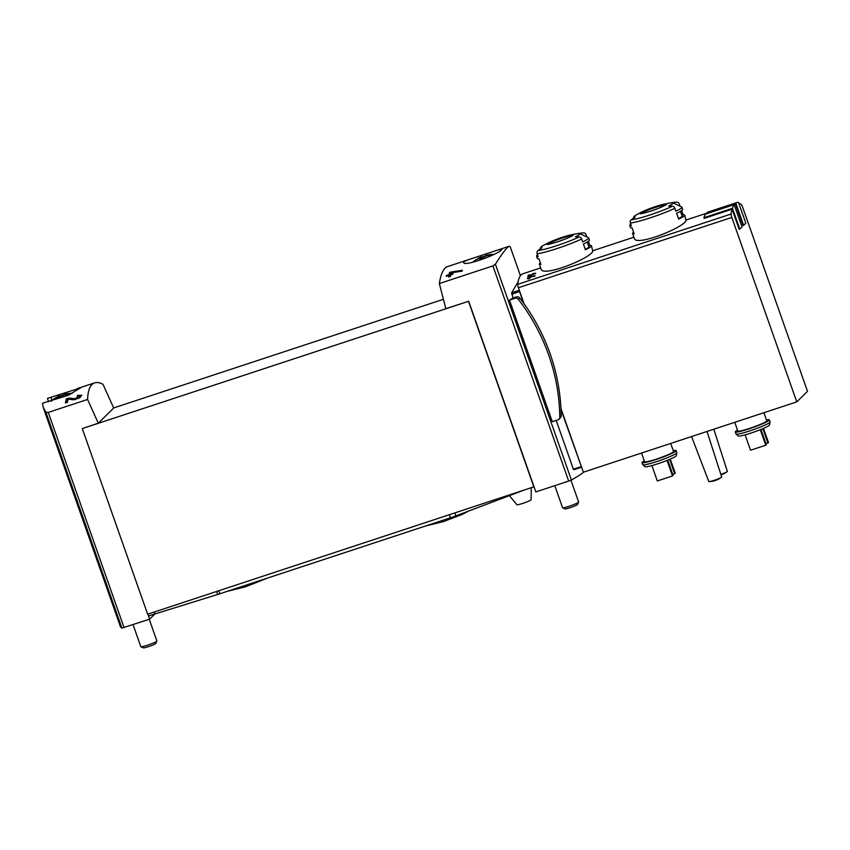 <?xml version="1.0" encoding="UTF-8"?>
<svg xmlns="http://www.w3.org/2000/svg" width="850" height="850" viewBox="0 0 850 850"><rect width="100%" height="100%" fill="white"/><g stroke="black" fill="none" stroke-linecap="round" stroke-linejoin="round"><path stroke-width="1.27" d="M87.571 399.457L98.292 423.194L113.709 408.032L102.988 384.296C99.716 382.596 96.921 382.128 94.616 382.872C90.323 384.37 87.975 389.895 87.571 399.457L48.28 412.409L45.953 412.314L43.074 407.001L42.553 403.208L68.032 395.399L80.431 387.951L50.926 397.269L52.009 400.361M47.419 398.427L50.926 397.269L47.419 398.427L48.567 401.699M79.826 396.068L74.779 398.703L69.052 398.098L66.311 399.001A147.284 29.856 71.8 0 0 65.461 402.964L67.458 402.305A147.284 29.856 -108.2 0 1 68.096 399.149L73.217 399.766L78.912 398.289L81.812 395.261L77.467 395.324A147.284 29.856 71.8 0 0 77.265 396.089L79.826 396.068L80.304 397.407M501.882 249.443L498.706 249.719L472.196 258.453C466.384 260.323 463.526 261.694 463.601 262.565C463.781 267.017 499.619 253.895 501.882 249.443M468.658 301.155L534.034 486.784L147.645 614.21L82.269 428.581L468.499 301.314L445.825 308.678L439.344 283.549C440.874 273.604 443.626 267.952 447.578 266.571L471.994 258.527M439.344 283.549L492.904 265.891L568.682 481.079L571.391 479.995A147.284 14.365 -19.4 0 0 583.897 472.037M520.423 275.708L510.234 246.776L509.192 246.266C507.067 247.042 502.467 253.024 495.412 264.212L492.904 265.891M450.999 272.011L462.347 270.247A147.284 29.856 -108.2 0 0 462.166 271.171L451.308 272.754A147.284 29.856 -108.2 0 0 451.031 273.966L453.029 273.307A147.284 29.856 -108.2 0 0 452.859 274.146L450.861 274.805A147.284 29.856 -108.2 0 0 450.585 276.356L448.587 277.015A147.284 29.856 71.8 0 1 448.864 275.464L446.197 276.335A147.284 29.856 71.8 0 1 446.367 275.506L449.034 274.624A147.284 29.856 71.8 0 1 449.565 272.489L450.999 272.011L451.297 272.829M534.352 273.679L529.051 275.432A102.287 20.729 -108.2 0 1 529.274 274.816L528.328 275.124A102.287 20.729 71.8 0 0 527.786 276.739L528.742 276.431A102.287 20.729 -108.2 0 1 528.944 275.751L535.606 273.562A102.287 20.729 -108.2 0 1 535.712 273.233L533.024 273.53L534.438 273.944M541.121 269.078C542.226 277.493 590.219 258.687 592.779 251.281L591.451 245.778A27.614 2.699 160.6 0 1 591.079 246.489A27.614 2.699 160.6 0 1 585.427 249.794L583.398 244.035A27.614 2.699 -19.4 0 0 589.05 240.72A27.614 2.699 -19.4 0 0 589.422 240.019L588.678 237.904A27.614 2.699 160.6 0 1 588.306 238.616A27.614 2.699 160.6 0 1 582.654 241.921L581.623 238.999A2.731 2.029 -115.6 0 0 579.264 236.906A102.287 75.948 -115.6 0 0 575.397 236.757A20.74 2.019 160.6 0 0 579.647 234.26A20.74 2.019 160.6 0 0 579.753 233.58L588.466 237.702A27.614 2.699 160.6 0 1 588.678 237.904M634.344 238.361C635.449 246.776 683.453 227.97 686.003 220.564L684.675 215.061A27.614 2.699 160.6 0 1 684.314 215.762A27.614 2.699 160.6 0 1 678.651 219.077L676.621 213.318A27.614 2.699 -19.4 0 0 682.284 210.003A27.614 2.699 -19.4 0 0 682.646 209.291L681.902 207.188A27.614 2.699 160.6 0 1 681.541 207.889A27.614 2.699 160.6 0 1 675.878 211.204L674.857 208.282A2.731 2.029 -115.6 0 0 672.499 206.189A102.287 75.948 -115.6 0 0 668.621 206.029A20.74 2.019 160.6 0 0 672.871 203.543A20.74 2.019 160.6 0 0 672.977 202.863L681.689 206.975A27.614 2.699 160.6 0 1 681.902 207.188M738.841 203.363A102.287 20.729 -108.2 0 1 741.083 204.212A3.411 0.691 -108.2 0 1 742.539 206.89L807.5 391.34L796.779 401.88L731.829 217.43A3.411 0.691 -108.2 0 1 731.128 214.009A102.287 20.729 -108.2 0 1 732.084 209.164L739.171 229.298L739.808 229.096L732.487 208.303A102.967 20.867 -108.2 0 1 734.145 204.659L741.997 226.939L739.808 229.096M796.779 401.88L583.376 472.207L561.011 409.636A195.362 190.357 -134.5 0 0 523.419 302.897L519.18 290.296A104.327 21.144 -108.2 0 1 519.212 289.999L518.415 287.746A3.411 0.691 -108.2 0 1 517.724 284.325A102.287 20.729 -108.2 0 1 522.909 273.774L540.685 267.909M732.487 208.303L703.949 217.706L704.183 218.365L732.084 209.164M734.23 204.882A102.287 20.729 -108.2 0 1 735.378 203.894L742.996 225.537L743.633 225.324L735.792 203.044A102.967 20.867 -108.2 0 1 736.737 202.597A102.967 20.867 -108.2 0 1 738.501 202.396L745.822 223.178L743.633 225.324M735.792 203.044L707.253 212.447L707.476 213.084L735.378 203.894M529.614 276.601L535.022 275.783A102.287 20.729 -108.2 0 0 534.937 276.218L529.763 276.962A102.287 20.729 -108.2 0 0 529.635 277.557L530.581 277.238A102.287 20.729 -108.2 0 0 530.506 277.642L529.55 277.95A102.287 20.729 -108.2 0 0 529.412 278.672L528.466 278.991A102.287 20.729 71.8 0 1 528.604 278.269L527.329 278.683A102.287 20.729 71.8 0 1 527.414 278.29L528.679 277.865A102.287 20.729 71.8 0 1 528.923 276.824L529.752 277.004M43.074 407.001L120.498 626.864A147.284 14.365 -19.4 0 0 121.943 628.086L149.611 619.172L155.051 613.817M147.847 614.146L149.611 619.172M82.269 428.581L98.292 423.194M534.034 486.784L535.84 491.906L568.682 481.079M113.666 407.936L443.402 299.285M556.197 420.431L573.389 469.221L581.102 466.682M518.128 281.733L511.668 292.772L513.081 297.999A147.284 14.365 160.6 0 1 509.469 300.103L552.298 421.717L557.791 419.911A3.071 2.986 -134.5 0 0 558.928 419.209L560.32 417.849A3.071 2.986 -134.5 0 0 561.191 415.692A195.362 190.357 -134.5 0 0 561.011 409.636M573.856 469.721L581.421 467.224L573.878 469.71L573.389 469.221M523.419 302.897A195.362 190.357 -134.5 0 0 519.743 297.989A3.071 2.986 -134.5 0 0 516.354 296.926L513.081 297.999M680.085 206.221L679.278 203.926A2.731 2.582 87.1 0 0 676.6 202.151A25.574 2.497 160.6 0 0 675.952 202.204L675.952 202.204A102.287 102.287 0 0 0 662.278 204.595L643.471 211.214A14.068 1.371 160.6 0 1 662.278 204.595A14.068 1.371 160.6 0 1 666.283 204.51A14.068 1.371 160.6 0 1 647.307 212.181A14.068 1.371 160.6 0 1 643.471 211.214A102.287 102.287 0 0 0 636.034 215.071A20.74 2.019 160.6 0 0 634.047 216.569A20.74 2.019 160.6 0 0 635.216 217.048A102.287 96.677 87.1 0 0 631.306 219.757A2.731 2.582 87.1 0 0 630.36 222.944L631.391 225.866A27.614 2.699 160.6 0 1 629.808 225.526A27.614 2.699 160.6 0 1 629.839 225.239L630.615 223.646M681.615 210.556L683.081 214.721A27.614 2.699 160.6 0 1 684.675 215.061M629.808 225.526L630.551 227.641A27.614 2.699 -19.4 0 0 632.134 227.981L634.164 233.739A27.614 2.699 160.6 0 1 632.581 233.399A27.614 2.699 160.6 0 1 633.611 232.146M676.6 202.151A102.287 96.677 87.1 0 0 671.946 202.757A20.74 2.019 160.6 0 1 672.977 202.863M586.861 236.938L586.054 234.643A2.731 2.582 87.1 0 0 583.366 232.868A25.574 2.497 160.6 0 0 582.728 232.921L582.728 232.921A102.287 102.287 0 0 0 569.054 235.312L550.247 241.942A14.068 1.371 160.6 0 1 569.054 235.312A14.068 1.371 160.6 0 1 573.059 235.227A14.068 1.371 160.6 0 1 554.072 242.898A14.068 1.371 160.6 0 1 550.247 241.942A102.287 102.287 0 0 0 542.799 245.788A20.74 2.019 160.6 0 0 540.823 247.286A20.74 2.019 160.6 0 0 541.981 247.764A102.287 96.677 87.1 0 0 538.082 250.474A2.731 2.582 87.1 0 0 537.136 253.661L538.167 256.583A27.614 2.699 160.6 0 1 536.573 256.254A27.614 2.699 160.6 0 1 536.616 255.956L537.391 254.363M588.391 241.273L589.857 245.438A27.614 2.699 160.6 0 1 591.451 245.778M536.573 256.254L537.317 258.358A27.614 2.699 -19.4 0 0 538.911 258.697L540.94 264.456A27.614 2.699 160.6 0 1 539.346 264.127A27.614 2.699 160.6 0 1 540.377 262.863M583.366 232.868A102.287 96.677 87.1 0 0 578.722 233.484A20.74 2.019 160.6 0 1 579.753 233.58M766.456 419.921A18.073 1.764 160.6 0 1 769.335 419.9L770.058 421.94A18.073 1.764 160.6 0 1 770.068 422.046L769.505 424.968A16.575 1.615 160.6 0 1 769.282 425.297A16.575 1.615 160.6 0 1 753.249 432.31A16.575 1.615 160.6 0 1 738.289 435.965L736.026 434.031A18.073 1.764 160.6 0 1 735.972 433.946L735.25 431.896A18.073 1.764 160.6 0 1 737.513 430.111M673.232 450.638A18.073 1.764 160.6 0 1 676.111 450.617L676.834 452.668A18.073 1.764 160.6 0 1 676.834 452.763L676.281 455.685A16.575 1.615 160.6 0 1 676.058 456.014A16.575 1.615 160.6 0 1 660.025 463.027A16.575 1.615 160.6 0 1 645.065 466.682L642.802 464.748A18.073 1.764 160.6 0 1 642.738 464.663L642.026 462.623A18.073 1.764 160.6 0 1 644.289 460.838M581.57 467.086L560.957 408.542M524.067 303.79L519.212 289.999M670.692 443.434L673.54 451.52A15.342 1.498 160.6 0 1 673.338 451.913A15.342 1.498 160.6 0 1 658.081 458.543A15.342 1.498 160.6 0 1 644.597 461.709L641.537 453.039M676.111 450.617A18.073 1.764 160.6 0 1 675.867 451.074A18.073 1.764 160.6 0 1 657.9 458.883A18.073 1.764 160.6 0 1 642.026 462.623M676.834 452.763A18.073 1.764 160.6 0 1 676.589 453.124A18.073 1.764 160.6 0 1 659.111 460.764A18.073 1.764 160.6 0 1 642.802 464.748M763.916 412.717L766.764 420.803A15.342 1.498 160.6 0 1 766.562 421.196A15.342 1.498 160.6 0 1 751.304 427.826A15.342 1.498 160.6 0 1 737.821 430.993L734.761 422.322M769.335 419.9A18.073 1.764 160.6 0 1 769.101 420.357A18.073 1.764 160.6 0 1 751.134 428.166A18.073 1.764 160.6 0 1 735.25 431.896M770.068 422.046A18.073 1.764 160.6 0 1 769.824 422.408A18.073 1.764 160.6 0 1 752.335 430.047A18.073 1.764 160.6 0 1 736.026 434.031M707.03 431.46L721.671 476.999A6.821 0.669 160.6 0 1 721.576 477.169A6.821 0.669 160.6 0 1 721.448 477.275A6.821 0.669 160.6 0 1 714.138 480.335A6.821 0.669 160.6 0 1 709.155 481.61A6.821 0.669 160.6 0 1 708.804 481.525L691.56 436.56M713.798 429.229L727.356 471.399A6.821 0.669 160.6 0 1 727.26 471.58A6.821 0.669 160.6 0 1 727.133 471.686A6.821 0.669 160.6 0 1 720.832 474.406M667.707 460.169L673.072 475.394L672.52 475.936L657.305 480.951L651.886 465.566M672.52 475.936L667.059 460.424M670.268 459.096L675.261 473.248L672.732 474.438M674.709 473.79L669.63 459.372M760.931 429.452L766.296 444.678L765.744 445.219L750.529 450.234L745.11 434.849M765.744 445.219L760.282 429.707M763.502 428.379L768.485 442.531L765.956 443.721M767.933 443.062L762.854 428.644M587.233 242.027L588.869 246.681A24.884 2.433 160.6 0 1 585.289 249.39M588.604 245.926L589.857 245.438M680.457 211.299L682.104 215.964A24.884 2.433 160.6 0 1 678.513 218.673M681.838 215.209L683.081 214.721M703.949 217.706A102.967 20.867 -108.2 0 1 705.606 214.062L734.145 204.659M707.253 212.447A102.967 20.867 -108.2 0 1 708.199 212.001L736.737 202.597M533.864 486.944L468.499 301.314M558.928 419.209A3.071 2.986 -134.5 0 0 559.81 417.063A195.362 190.357 -134.5 0 0 518.351 299.349A3.071 2.986 -134.5 0 0 514.962 298.286L509.469 300.103M528.328 275.124L528.764 276.367M528.923 276.824L529.465 278.375M528.679 277.865L529.008 278.811M528.604 278.269L528.817 278.874M449.565 272.489L450.691 275.708M449.034 274.624L449.735 276.632M446.367 275.506L446.611 276.207M448.864 275.464L449.321 276.771M451.031 273.966L451.276 274.667M77.467 395.324L77.69 395.962M69.052 398.098L69.466 399.288M66.311 399.001L67.458 402.273M70.359 394.283A32.236 31.407 -134.5 0 0 63.325 395.165A32.247 6.534 71.8 0 0 62.762 396.918A31.291 30.494 -134.5 0 0 58.066 398.469A32.247 6.534 -108.2 0 1 58.639 396.716A32.236 31.407 -134.5 0 0 51.138 401.221M72.218 393.337A32.343 32.343 0 0 0 64.398 394.251A32.247 6.534 71.8 0 0 64.196 394.326A32.236 31.407 45.5 0 1 72.037 393.433M50.958 401.253A32.236 31.407 45.5 0 1 59.5 395.866A32.247 6.534 -108.2 0 1 60.69 395.888A31.291 30.494 45.5 0 1 64.303 394.623M149.249 619.289L156.899 641.006A8.521 0.829 160.6 0 1 156.889 641.091A8.521 0.829 160.6 0 1 147.496 645.182A8.521 0.829 160.6 0 1 140.887 646.733A8.521 0.829 160.6 0 1 140.824 646.669L133.057 624.622M156.889 641.091L155.741 643.471A6.641 0.648 160.6 0 1 148.421 646.648A6.641 0.648 160.6 0 1 143.268 647.859L140.887 646.733M59.5 395.866L60.138 397.683M60.69 395.888L61.2 397.343M64.196 394.326L64.409 394.931M58.639 396.716L59.107 398.055M492.086 255.319A32.236 31.407 -134.5 0 0 485.063 256.201A32.247 6.534 71.8 0 0 484.5 257.954A31.291 30.494 -134.5 0 0 479.804 259.505A32.247 6.534 -108.2 0 1 480.377 257.752A32.236 31.407 -134.5 0 0 472.897 262.225M493.956 254.373A32.343 32.343 0 0 0 486.136 255.287A32.247 6.534 71.8 0 0 485.934 255.351A32.236 31.407 45.5 0 1 493.776 254.469M472.717 262.267A32.236 31.407 45.5 0 1 481.238 256.902A32.247 6.534 -108.2 0 1 482.428 256.923A31.291 30.494 45.5 0 1 486.041 255.659M570.956 480.207L578.638 502.042A8.521 0.829 160.6 0 1 578.627 502.127A8.521 0.829 160.6 0 1 569.234 506.217A8.521 0.829 160.6 0 1 562.626 507.769A8.521 0.829 160.6 0 1 562.562 507.705L554.795 485.658M578.627 502.127L577.479 504.496A6.641 0.648 160.6 0 1 570.159 507.684A6.641 0.648 160.6 0 1 565.006 508.895L562.626 507.769M481.238 256.902L481.876 258.719M482.428 256.923L482.938 258.379M485.934 255.351L486.147 255.967M480.377 257.752L480.845 259.08M148.484 615.984L217.632 594.479A13.643 1.328 -19.4 0 0 219.799 593.789L450.394 517.809A13.643 1.328 -19.4 0 0 455.94 515.844L522.495 490.694M154.254 612.032L154.902 613.87M531.282 487.794L531.133 499.704A7.554 0.733 160.6 0 1 522.793 503.381A7.554 0.733 160.6 0 1 516.885 504.73L509.405 495.646M517.724 284.325L731.128 214.009M48.28 412.409L124.058 627.587M495.412 264.212L571.391 479.995M511.743 294.196L519.467 291.656M511.668 292.772L519.18 290.296M674.857 208.282A27.614 2.699 160.6 0 1 630.36 222.944M672.499 206.189A25.574 2.497 160.6 0 1 631.306 219.757M581.623 238.999A27.614 2.699 160.6 0 1 537.136 253.661M579.264 236.906A25.574 2.497 160.6 0 1 538.082 250.474M518.415 287.746L731.829 217.43M547.772 244.301A13.292 1.296 160.6 0 1 559.768 238.946A13.292 1.296 160.6 0 1 572.464 235.609M640.996 213.584A13.292 1.296 160.6 0 1 652.991 208.229A13.292 1.296 160.6 0 1 665.688 204.893M45.953 412.314L121.943 628.086M514.962 298.286L516.354 296.926M559.81 417.063L561.191 415.692M518.351 299.349L519.743 297.989M74.779 398.703L75.119 399.67M216.58 591.494L217.632 594.479M218.737 590.782L219.799 593.789M449.342 514.803L450.394 517.809M454.92 512.964L455.94 515.844M77.265 388.588L94.616 382.872M498.844 249.677L509.192 246.266M593.151 250.623L633.909 237.192M686.386 219.906L707.434 212.968M632.581 233.399L634.323 238.372M675.952 202.204L676.727 202.141M539.346 264.127L541.099 269.089M582.728 232.921L583.504 232.857M709.155 481.61A21.558 21.558 0 0 0 721.448 477.275M720.991 474.916A21.558 21.558 0 0 0 727.133 471.686M547.655 244.587L547.379 244.29C548.239 243.822 544.032 245.767 557.016 241.963C570.573 237.511 574.133 234.589 572.719 235.407L572.741 235.758M640.879 213.871L640.613 213.573C641.463 213.106 637.256 215.05 650.239 211.246C663.808 206.784 667.356 203.873 665.943 204.68L665.964 205.041M540.823 247.286L539.909 249.167M634.047 216.569L633.133 218.45M468.754 511.009L461.731 514.654L443.583 521.539L425.574 525.991M267.665 578.021L245.459 586.819L227.46 591.271"/></g></svg>
